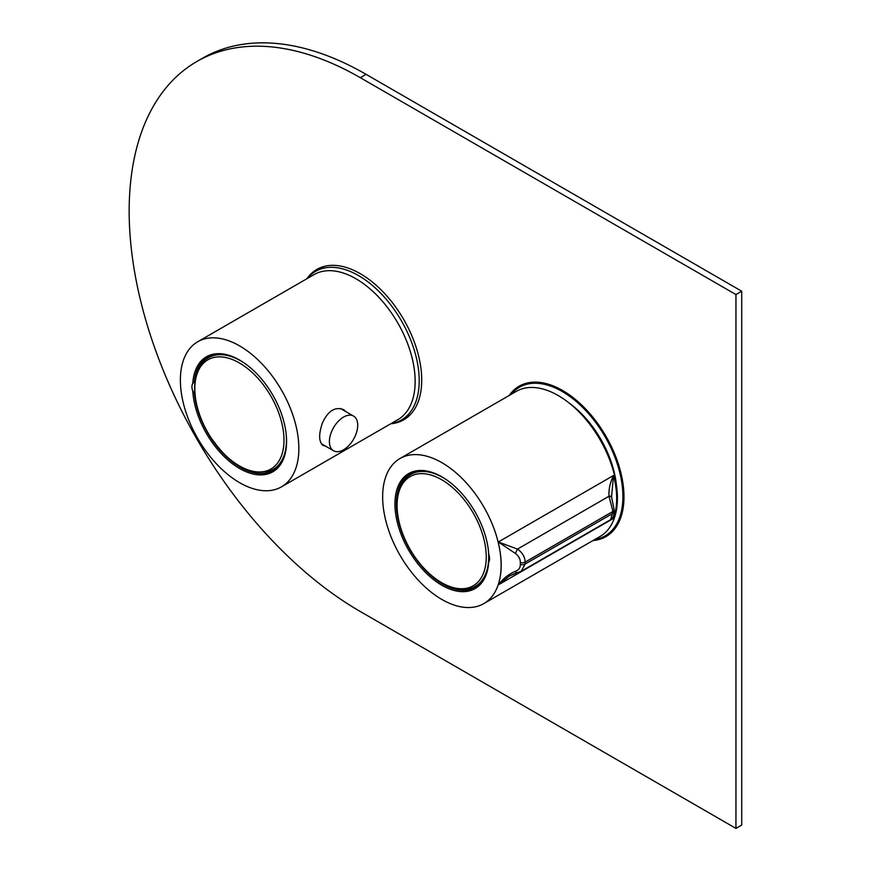 <?xml version="1.0" encoding="UTF-8"?>
<svg xmlns="http://www.w3.org/2000/svg" width="872" height="872" viewBox="0 0 872 872"><rect width="100%" height="100%" fill="white"/><g stroke="black" fill="none" stroke-linecap="round" stroke-linejoin="round"><path stroke-width="1.31" d="M307.336 278.473A85.816 49.541 60 0 1 315.62 271.334A85.816 49.541 60 0 1 401.436 320.874A85.816 49.541 60 0 1 401.436 419.966A85.816 49.541 60 0 1 391.103 423.563M594.813 539.506A85.816 49.541 -120 0 0 605.135 535.899A85.816 49.541 -120 0 0 605.146 436.818A85.816 49.541 -120 0 0 519.331 387.266A85.816 49.541 -120 0 0 511.047 394.417M569.056 402.962A77.227 44.592 60 0 1 616.417 484.985M360.321 77.695L735.946 294.562L735.946 828.4L360.321 611.534A326.913 188.744 60 0 1 146.758 323.458A326.913 188.744 60 0 1 196.865 61.498A326.913 188.744 60 0 1 360.321 77.695L366.098 74.349L741.723 291.226L741.723 825.065L735.946 828.4M509.259 395.441A86.829 50.129 60 0 1 519.167 386.187A86.829 50.129 60 0 1 562.582 390.482A86.829 50.129 60 0 1 619.305 467.011A86.829 50.129 60 0 1 605.996 536.585A86.829 50.129 60 0 1 593.036 540.531M306.998 278.669A86.829 50.129 60 0 1 316.896 269.404A86.829 50.129 60 0 1 360.321 273.71A86.829 50.129 60 0 1 417.045 350.228A86.829 50.129 60 0 1 403.736 419.814A86.829 50.129 60 0 1 390.765 423.759M735.946 294.562L741.723 291.226M196.865 61.498L202.642 58.162A326.913 188.744 60 0 1 366.098 74.349M406.526 417.982A86.829 50.129 60 0 1 402.363 419.421M316.547 270.789A86.829 50.129 60 0 1 319.882 267.911M608.787 534.754A86.829 50.129 60 0 1 604.601 536.204M518.796 387.582A86.829 50.129 60 0 1 522.154 384.683M516.66 572.762L509.575 575.869L498.326 584.872L499.918 578.321A83.766 48.363 -120 0 0 499.918 550.821A83.766 48.363 -120 0 0 458.912 475.382A83.766 48.363 -120 0 0 399.997 458.519A83.766 48.363 -120 0 0 399.997 555.246A83.766 48.363 -120 0 0 483.775 603.62A83.766 48.363 -120 0 0 498.13 584.992A83.766 48.363 -120 0 0 499.918 578.321C501.629 570.016 501.629 560.849 499.918 550.821L498.326 541.981L517.478 549.098C522.448 552.597 524.988 556.946 525.108 562.135L525.108 564.053L521.271 571.247L610.683 519.625L612.94 511.428L608.994 496.255C608.591 489.486 610.095 482.565 613.517 475.48C617.747 491.939 617.747 506.229 613.517 518.371L612.373 518.11M483.775 603.62L600.078 536.465A83.766 48.363 -120 0 0 614.433 517.837A83.766 48.363 -120 0 0 558.189 395.528A83.766 48.363 -120 0 0 516.3 391.375L399.997 458.519M488.723 562.026A10.213 5.897 -120 0 0 488.723 554.189A66.403 38.335 60 0 0 441.886 476.853A66.403 38.335 60 0 0 394.951 502.664A66.403 38.335 60 0 0 439.63 583.913A66.403 38.335 60 0 0 488.723 562.026L488.614 562.549A65.378 37.747 -120 0 1 475.295 587.27A65.378 37.747 -120 0 1 409.916 549.524A65.378 37.747 -120 0 1 409.916 474.03A65.378 37.747 -120 0 1 442.246 477.06M612.765 517.521L613.517 518.371L498.326 584.872C503.046 578.627 508.736 574.103 515.396 571.313C518.72 570.103 520.366 567.825 520.322 564.489L520.322 562.549C520.366 558.985 518.731 555.955 515.396 553.458L498.326 541.981L613.517 475.48L611.544 496.986M509.575 575.869L517.074 572.806A4.088 1.581 -102.4 0 1 515.396 571.313M520.322 562.549A4.088 2.354 -179.9 0 0 525.108 562.135L612.94 511.428A4.088 2.365 -0.1 0 0 614.139 509.749L611.686 497.541A4.088 2.093 -13.6 0 0 608.994 496.255L517.478 549.098L515.396 553.458M517.478 572.544A4.088 1.581 -102.4 0 1 517.074 572.806L521.271 571.247M611.294 495.263L611.686 497.541A4.088 2.093 -13.6 0 1 611.719 497.858M441.668 479.72A63.046 36.395 -120 0 0 403.06 534.645A63.046 36.395 -120 0 0 480.276 579.226A63.046 36.395 -120 0 0 441.668 479.72M415.552 471.741A64.561 37.278 -120 0 0 414.81 472.155L410.777 474.477C391.888 484.581 392.64 521.282 410.865 550.864C427.716 579.924 457.735 597.178 475.338 586.3A64.561 37.278 -120 0 0 488.462 551.071M475.338 586.3L479.371 583.978A64.561 37.278 -120 0 0 480.091 583.542M181.594 367.047A83.766 48.363 -120 0 0 181.594 394.536A83.766 48.363 -120 0 0 222.6 469.975A83.766 48.363 -120 0 0 281.503 486.838A83.766 48.363 -120 0 0 281.503 390.111A83.766 48.363 -120 0 0 197.737 341.748A83.766 48.363 -120 0 0 183.371 360.376A83.766 48.363 -120 0 0 181.594 367.047M281.503 486.838L397.806 419.694A83.766 48.363 -120 0 0 397.806 322.967A83.766 48.363 -120 0 0 314.04 274.604L197.737 341.748M346.282 411.878L343.666 409.666C335.153 406.396 328.09 410.799 322.487 422.844C318.553 434.202 318.738 441.723 323.032 445.407L325.409 446.061M239.985 360.289A65.378 37.747 -120 0 0 207.656 357.258A65.378 37.747 -120 0 0 194.347 381.98L192.788 383.342A10.213 5.897 -120 0 0 192.788 391.168L194.347 392.662A65.378 37.747 -120 0 0 224.813 455.195A65.378 37.747 -120 0 0 273.034 470.499A65.378 37.747 -120 0 0 286.572 440.981M192.788 383.342A66.403 38.335 60 0 1 239.626 360.071A66.403 38.335 60 0 1 286.583 441.406A66.403 38.335 60 0 1 241.315 469.452A66.403 38.335 60 0 1 192.788 391.168M194.347 381.98L194.914 381.653M329.398 441.603A20.023 11.565 -60 0 1 338.14 421.449A20.023 11.565 -60 0 1 353.574 416.086A20.023 11.565 -60 0 1 353.574 439.205A20.023 11.565 -60 0 1 333.551 450.77A20.023 11.565 -60 0 1 329.398 441.603M268.849 470.073A63.046 36.395 -120 0 0 253.665 373.892A63.046 36.395 -120 0 0 195.688 399.3A63.046 36.395 -120 0 0 268.849 470.073M270.952 470.608A64.561 37.278 -120 0 0 273.078 469.528L277.1 467.207A64.561 37.278 -120 0 0 277.83 466.76M213.291 354.969A64.561 37.278 -120 0 0 212.539 355.373L208.517 357.705C189.627 367.81 190.369 404.499 208.593 434.093C228.486 464.362 249.229 476.559 270.81 470.673L273.078 469.528A64.561 37.278 -120 0 0 286.201 434.3M520.322 564.489A4.088 2.365 179.9 0 0 525.108 564.053L612.94 513.346A4.088 2.354 0.1 0 0 614.139 511.69L614.139 511.69C614.139 515.515 612.983 518.164 610.683 519.625M614.139 509.749L614.139 511.69M447.848 480.734A64.561 37.278 -120 0 0 443.063 477.671A64.561 37.278 -120 0 0 410.777 474.477M245.588 363.951A64.561 37.278 -120 0 0 208.517 357.705M401.436 419.966L409.862 415.094M315.62 271.334L324.046 266.461M605.135 535.899L612.122 531.865M519.331 387.266L526.317 383.233M353.574 416.086L340.44 408.499M333.551 450.77L321.267 443.674"/></g></svg>
